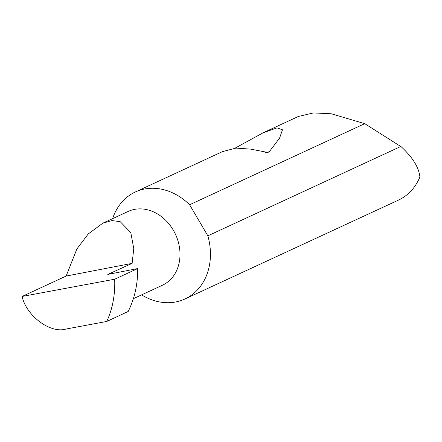 <?xml version="1.0" encoding="UTF-8"?>
<svg xmlns="http://www.w3.org/2000/svg" width="442" height="442" viewBox="0 0 442 442"><rect width="100%" height="100%" fill="white"/><g stroke="black" fill="none" stroke-linecap="round" stroke-linejoin="round"><path stroke-width="0.66" d="M137.705 268.565L114.688 279.222L22.1 296.455L66.129 276.062L76.869 248.973L88.19 234.011L102.837 223.166L112.03 220.586L120.185 221.657L130.788 232.586L133.766 248.503L132.136 263.366L107.798 274.421L137.705 268.565C137.805 284.234 134.628 298.543 128.174 311.483L106.76 321.456L128.174 311.483M102.837 223.166L128.197 211.425A40.681 33.283 65.1 0 1 178.297 241.989A40.681 33.283 65.1 0 1 162.385 285.256L133.357 298.698M235 148.192L263.15 132.782L277.001 127.882L282.488 129.804L279.559 138.158L269.239 151.777L267.852 152.451L250.647 149.125L235.973 148.098L222.459 151.628L135.346 191.972A58.974 48.25 -114.9 0 0 112.627 218.635M141.622 294.869A58.974 48.25 -114.9 0 0 184.916 299.002L398.474 200.093A58.974 48.25 -114.9 0 0 419.9 176.944C418.883 167.43 412.657 157.374 401.226 146.783L364.733 123.666L331.29 113.776L313.45 112.931L298.438 116.434L263.15 132.782M364.733 123.666L189.618 204.768A58.974 48.25 -114.9 0 0 135.346 191.972M184.916 299.002A58.974 48.25 -114.9 0 0 207.978 236.282A58.974 48.25 -114.9 0 0 207.85 235.829L400.85 146.446M114.688 279.222C115.246 294.681 112.616 308.737 106.787 321.389M22.1 296.455C26.332 315.831 50.388 333.765 65.836 329.069L106.76 321.456M66.129 276.062L132.136 263.366M189.618 204.768L207.85 235.829M110.362 273.985L110.235 273.51M269.239 151.777L265.443 152.507"/></g></svg>
